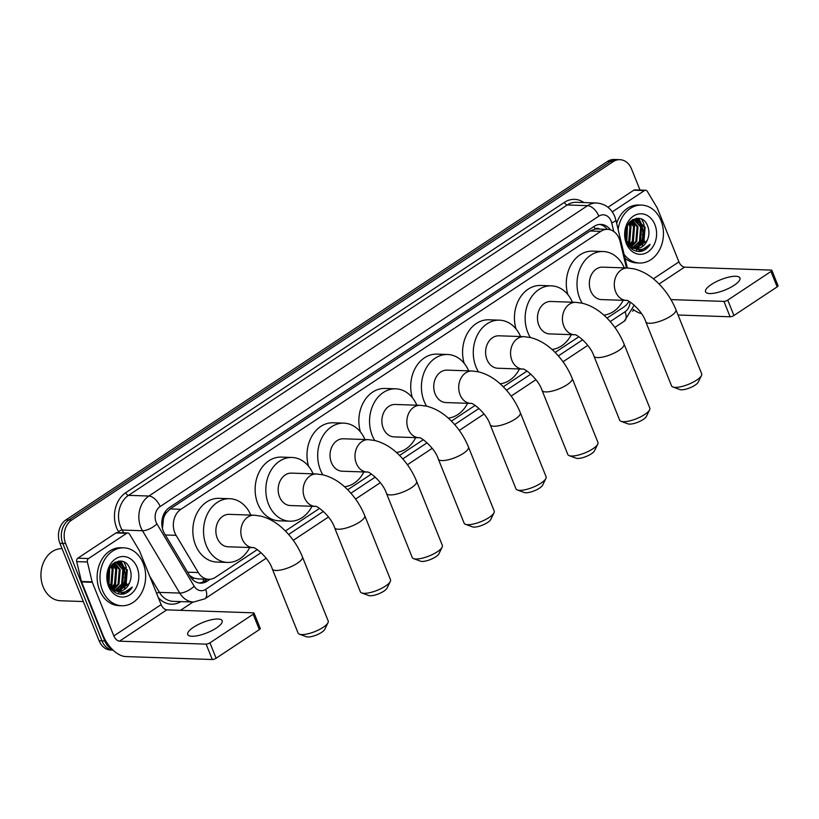 <?xml version="1.0" encoding="UTF-8"?>
<svg xmlns="http://www.w3.org/2000/svg" width="819" height="819" viewBox="0 0 819 819"><rect width="100%" height="100%" fill="white"/><g stroke="black" fill="none" stroke-linecap="round" stroke-linejoin="round"><path stroke-width="1.23" d="M626.453 267.967L620.096 241.431A17.383 13.698 92 0 0 619.205 238.646A17.383 13.698 92 0 0 607.575 229.361A17.383 13.698 92 0 0 600.798 231.357L180.856 509.305A17.383 13.698 92 0 0 176.075 535.339L198.311 572.553A17.383 13.698 92 0 0 208.691 579.279A17.383 13.698 92 0 0 215.469 577.293L257.279 549.61M163.472 518.632A17.383 13.698 -88 0 1 166.185 512.878L165.97 513.022A5.794 4.566 92 0 0 163.472 518.632L162.449 528.501M599.539 229.085A5.794 4.566 92 0 0 595.116 228.962L594.901 229.105A17.383 13.698 -88 0 1 596.877 228.992L607.575 229.361M189.609 575.552L193.847 578.06L197.952 578.91L208.691 579.279M594.901 229.105L590.069 230.989L170.137 508.947L166.185 512.878M607.012 318.12L623.904 306.951A17.383 13.698 92 0 0 628.92 301.341M285.401 530.999L319.574 508.374M347.706 489.762L371.437 474.047M399.57 455.436L423.3 439.721M451.433 421.109L475.163 405.395M503.286 386.783L527.026 371.068M555.149 352.446L578.879 336.742M112.09 649.18A17.383 13.698 -88 0 1 104.791 640.96L65.633 543.54L62.776 543.437A17.383 13.698 -88 0 1 68.827 519.963L610.278 161.578A17.383 13.698 -88 0 1 617.055 159.582A17.383 13.698 -88 0 0 610.278 161.578L68.827 519.963A17.383 13.698 -88 0 0 62.776 543.437L101.945 640.857L62.776 543.437L59.93 543.345A17.383 13.698 -88 0 1 65.97 519.86L607.422 161.476A17.383 13.698 -88 0 1 614.199 159.48L619.901 159.674A17.383 13.698 -88 0 1 631.541 168.96L640.018 190.049M113.042 650.112A17.383 13.698 -88 0 1 101.945 640.857A17.383 13.698 -88 0 0 113.042 650.112M113.063 650.122L110.729 650.04A17.383 13.698 -88 0 1 99.089 640.765L59.93 543.345M610.483 229.863A17.383 13.698 92 0 0 600.941 224.396A17.383 13.698 92 0 0 594.164 226.392L169.328 507.585A17.383 13.698 92 0 0 164.537 533.619L190.121 576.412A17.383 13.698 92 0 0 200.491 583.138A17.383 13.698 92 0 0 207.268 581.152L210.166 579.228M599.508 224.437A17.383 13.698 -88 0 1 607.319 229.351M121.929 563.656A23.178 18.264 -88 0 1 122.727 565.438A23.178 18.264 -88 0 1 124.519 572.686M124.662 577.16A23.178 18.264 -88 0 1 124.631 577.692M123.689 583.425A23.178 18.264 -88 0 1 121.796 588.421M121.232 589.475A23.178 18.264 -88 0 1 120.332 590.949M118.816 592.997A23.178 18.264 -88 0 1 118.11 593.795M125.573 565.53A23.178 18.264 -88 0 1 126.321 567.639A23.178 18.264 -88 0 0 125.573 565.53A23.178 18.264 -88 0 0 123.751 561.885A23.178 18.264 -88 0 1 125.573 565.53M126.597 583.312A23.178 18.264 -88 0 1 125.942 585.452A23.178 18.264 -88 0 0 126.597 583.312M125.031 587.725A23.178 18.264 -88 0 1 124.191 589.393A23.178 18.264 -88 0 0 125.031 587.725M122.256 592.362A23.178 18.264 -88 0 1 121.499 593.294A23.178 18.264 -88 0 0 122.256 592.362M121.263 593.56A23.178 18.264 -88 0 1 120.628 594.246A23.178 18.264 -88 0 0 121.263 593.56M639.731 220.925A23.178 18.264 -88 0 1 640.53 222.696A23.178 18.264 -88 0 1 642.321 229.955M642.465 234.418A23.178 18.264 -88 0 1 642.434 234.961M641.492 240.694A23.178 18.264 -88 0 1 639.598 245.69M639.035 246.744A23.178 18.264 -88 0 1 638.134 248.218M636.609 250.266A23.178 18.264 -88 0 1 635.913 251.064M643.376 222.799A23.178 18.264 -88 0 1 644.123 224.908A23.178 18.264 -88 0 0 643.376 222.799A23.178 18.264 -88 0 0 641.543 219.154A23.178 18.264 -88 0 1 643.376 222.799M644.399 240.581A23.178 18.264 -88 0 1 643.744 242.721A23.178 18.264 -88 0 0 644.399 240.581M642.833 244.994A23.178 18.264 -88 0 1 641.983 246.662A23.178 18.264 -88 0 0 642.833 244.994M640.059 249.631A23.178 18.264 -88 0 1 639.301 250.553A23.178 18.264 -88 0 0 640.059 249.631M639.066 250.829A23.178 18.264 -88 0 1 638.431 251.505A23.178 18.264 -88 0 0 639.066 250.829M65.633 543.54A17.383 13.698 -88 0 1 71.683 520.055L613.124 161.671A17.383 13.698 -88 0 1 619.901 159.674M634.111 310.084L632.514 311.138M193.028 602.026L180.477 610.339M120.403 561.015A23.178 18.264 -88 0 1 121.57 562.96M638.196 218.284A23.178 18.264 -88 0 1 639.373 220.229M207.166 579.228L204.422 581.05A17.383 13.698 -88 0 1 199.068 582.995M734.162 285.288A18.55 5.59 -21.9 0 0 739.956 277.979A18.55 5.59 -21.9 0 0 728.951 277.088A18.55 5.59 -21.9 0 0 711.342 284.51A18.55 5.59 -21.9 0 0 705.538 291.82A18.55 5.59 -21.9 0 0 716.553 292.721A18.55 5.59 -21.9 0 0 734.162 285.288M612.284 211.875L644.461 190.571L633.763 190.213A2.897 2.283 -88 0 1 634.889 189.875L645.587 190.243A2.897 2.283 92 0 0 644.461 190.571M607.995 207.268L633.763 190.213M633.179 309.377A23.178 12.449 -123.5 0 0 641.441 313.564M771.867 270.362L778.05 285.749A2.897 0.87 158.1 0 1 777.149 286.885L770.966 271.509A2.897 0.87 -21.9 0 0 771.867 270.362A2.897 0.87 -21.9 0 0 771.211 270.096L684.561 267.137A5.794 3.112 56.5 0 1 678.931 261.885L657.381 208.272A2.897 2.283 92 0 0 657.176 207.852L647.317 191.37A2.897 2.283 92 0 0 645.587 190.243M733.926 315.499A2.897 0.87 158.1 0 1 730.108 316.779L723.924 301.402A2.897 0.87 -21.9 0 0 727.743 300.112L733.926 315.499L777.149 286.885M678.05 315.008L730.108 316.779M727.743 300.112L770.966 271.509M723.924 301.402L670.956 299.59M638.81 219.246A26.075 20.547 -88 0 1 639.25 220.178M618.13 229.484A28.982 22.84 -88 0 1 641.605 205.098A28.982 22.84 -88 0 1 661.005 220.557A28.982 22.84 -88 0 1 639.629 263.012A28.982 22.84 -88 0 1 624.088 254.392M616.656 223.341A28.982 22.84 -88 0 1 638.759 204.996L641.605 205.098M641.144 251.361C644.829 250.481 647.819 248.147 650.091 244.349C644.297 250.46 638.103 251.249 631.49 246.693A14.486 11.415 -88 0 0 636.558 248.413A14.486 11.415 -88 0 0 647.082 240.663C649.17 236.159 649.477 231.582 647.993 226.935C641.932 207.903 618.54 224.099 626.648 241.851C629.811 248.904 634.643 252.078 641.144 251.361M654.893 224.611A20.28 15.981 -88 0 1 647.829 251.996A20.28 15.981 -88 0 1 626.351 243.499A20.28 15.981 -88 0 1 633.404 216.114A20.28 15.981 -88 0 1 654.893 224.611M632.811 248.28L633.711 248.229M634.52 248.106L643.007 241.533L644.236 227.088L635.585 219.4M630.517 247.819L633.855 248.3M634.95 248.208L643.898 241.564L645.126 227.119L636.158 219.41L630.497 221.191M632.8 247.461L639.434 241.421L640.663 226.965L633.783 219.635M633.23 247.655L640.335 241.451L641.564 226.996L634.234 219.533M631.091 246.427L635.872 241.298L637.1 226.843L631.981 220.291M631.521 246.724L636.762 241.329L637.991 226.873L632.432 220.086M629.35 244.932L632.309 241.175L633.537 226.72L630.19 221.488M629.791 245.352L633.2 241.206L634.428 226.75L630.61 221.11M627.641 242.762L628.736 241.052L629.965 226.597L628.46 223.556M628.071 243.386L629.637 241.083L630.865 226.628L628.9 222.952M625.982 239.271L626.607 227.068M626.381 240.356L627.088 225.952M636.025 219.4L632.473 219.717M625.532 237.745L626.525 240.673L631.49 246.693M633.793 219.431L633.169 219.338M627.62 243.949L633.128 247.891M636.25 248.403L647.082 240.663M639.629 263.012L636.783 262.919A28.982 22.84 -88 0 1 625.02 258.261M626.791 241.247L627.528 225.071M628.736 244.246L629.698 242.69L631.06 225.102L629.627 222.082M630.845 246.243L633.261 242.803L634.623 225.215L631.889 220.342M637.336 247.164L640.397 243.048L641.758 225.46L638.871 220.403M638.359 219.82L636.67 218.304M626.555 240.745L627.262 225.573M628.49 243.949L629.248 242.67L630.62 225.082L629.361 222.379M630.569 246.038L632.821 242.793L634.182 225.205L631.582 220.495M636.465 247.543L639.946 243.038L641.318 225.45L638.124 220.045M637.755 219.646L636.302 218.345M639.608 251.525L650.091 244.349M701.474 375.501L698.218 382.166A10.432 3.143 158.1 0 1 695.085 385.155A10.432 3.143 158.1 0 1 679.852 389.547L672.901 386.988A16.226 4.894 -21.9 0 0 696.59 380.149A16.226 4.894 -21.9 0 0 701.474 375.501A16.226 4.894 -21.9 0 0 701.668 373.761L675.9 309.664A16.226 4.894 158.1 0 1 670.822 316.052A16.226 4.894 158.1 0 1 655.415 322.553A16.226 4.894 158.1 0 1 645.781 321.765L671.549 385.862A16.226 4.894 -21.9 0 0 672.901 386.988M626.525 300.44L626.494 300.44A16.226 12.787 92 0 1 615.663 291.779A16.226 12.787 92 0 1 621.304 269.861A16.226 12.787 92 0 1 627.63 268.008L602.671 267.148A16.226 12.787 92 0 0 590.704 290.929A16.226 12.787 92 0 0 601.566 299.59L626.504 300.44C627.323 298.966 642.076 309.93 645.781 321.765M582.186 303.184A31.88 25.123 -88 0 1 579.688 298.208A31.88 25.123 -88 0 1 603.204 251.515A31.88 25.123 -88 0 1 624.283 267.885M567.864 294.605A31.88 25.123 -88 0 1 592.506 251.146L603.204 251.515M623.167 300.327A31.88 25.123 -88 0 1 603.849 315.12M649.61 409.828L646.365 416.492A10.432 3.143 158.1 0 1 643.222 419.482A10.432 3.143 158.1 0 1 627.999 423.873L621.037 421.314A16.226 4.894 -21.9 0 0 644.727 414.475A16.226 4.894 -21.9 0 0 649.61 409.828A16.226 4.894 -21.9 0 0 649.805 408.087L624.037 343.99A16.226 4.894 158.1 0 1 618.969 350.389A16.226 4.894 158.1 0 1 603.552 356.879A16.226 4.894 158.1 0 1 593.929 356.091L619.686 420.188A16.226 4.894 -21.9 0 0 621.037 421.314M574.662 334.766L574.631 334.766A16.226 12.787 92 0 1 563.8 326.105A16.226 12.787 92 0 1 569.451 304.187A16.226 12.787 92 0 1 575.767 302.334L550.808 301.474A16.226 12.787 92 0 0 538.841 325.256A16.226 12.787 92 0 0 549.703 333.917L574.641 334.766C575.46 333.292 590.212 344.256 593.929 356.091M530.323 337.51A31.88 25.123 -88 0 1 527.835 332.534A31.88 25.123 -88 0 1 551.341 285.841A31.88 25.123 -88 0 1 572.42 302.211M516.011 328.931A31.88 25.123 -88 0 1 540.642 285.473L551.341 285.841M571.304 334.654A31.88 25.123 -88 0 1 551.986 349.447M597.747 444.154L594.502 450.819A10.432 3.143 158.1 0 1 591.369 453.808A10.432 3.143 158.1 0 1 576.136 458.2L569.174 455.64A16.226 4.894 -21.9 0 0 592.874 448.802A16.226 4.894 -21.9 0 0 597.747 444.154A16.226 4.894 -21.9 0 0 597.942 442.414L572.174 378.317A16.226 4.894 158.1 0 1 567.106 384.715A16.226 4.894 158.1 0 1 551.699 391.206A16.226 4.894 158.1 0 1 542.065 390.428L567.833 454.514A16.226 4.894 -21.9 0 0 569.174 455.64M522.778 369.093A16.226 12.787 92 0 1 511.936 360.432A16.226 12.787 92 0 1 517.588 338.513A16.226 12.787 92 0 1 523.914 336.66L498.945 335.8A16.226 12.787 92 0 0 486.977 359.582A16.226 12.787 92 0 0 497.839 368.243L522.778 369.093C523.597 367.618 538.349 378.583 542.065 390.428M478.46 371.836A31.88 25.123 -88 0 1 475.972 366.861A31.88 25.123 -88 0 1 499.477 320.168A31.88 25.123 -88 0 1 520.556 336.537M464.148 363.257A31.88 25.123 -88 0 1 488.779 319.799L499.477 320.168M519.451 368.98A31.88 25.123 -88 0 1 500.122 383.773M545.884 478.48L542.639 485.145A10.432 3.143 158.1 0 1 539.506 488.134A10.432 3.143 158.1 0 1 524.273 492.526L517.311 489.967A16.226 4.894 -21.9 0 0 541.011 483.128A16.226 4.894 -21.9 0 0 545.884 478.48A16.226 4.894 -21.9 0 0 546.078 476.74L520.311 412.643A16.226 4.894 158.1 0 1 515.243 419.041A16.226 4.894 158.1 0 1 499.836 425.532A16.226 4.894 158.1 0 1 490.202 424.754L515.97 488.841A16.226 4.894 -21.9 0 0 517.311 489.967M470.915 403.419A16.226 12.787 92 0 1 460.073 394.758A16.226 12.787 92 0 1 465.724 372.85A16.226 12.787 92 0 1 472.051 370.987L447.082 370.137A16.226 12.787 92 0 0 435.114 393.908A16.226 12.787 92 0 0 445.976 402.569L470.915 403.419C471.734 401.945 486.486 412.909 490.202 424.754M426.597 406.173A31.88 25.123 -88 0 1 424.109 401.197A31.88 25.123 -88 0 1 447.624 354.494A31.88 25.123 -88 0 1 468.693 370.874M412.285 397.584A31.88 25.123 -88 0 1 436.926 354.125L447.624 354.494M467.588 403.306A31.88 25.123 -88 0 1 448.259 418.099M494.021 512.807L490.776 519.471A10.432 3.143 158.1 0 1 487.643 522.461A10.432 3.143 158.1 0 1 472.409 526.863L465.448 524.293A16.226 4.894 -21.9 0 0 489.148 517.454A16.226 4.894 -21.9 0 0 494.021 512.807A16.226 4.894 -21.9 0 0 494.215 511.066L468.458 446.969A16.226 4.894 158.1 0 1 463.38 453.368A16.226 4.894 158.1 0 1 447.973 459.868A16.226 4.894 158.1 0 1 438.339 459.08L464.107 523.167A16.226 4.894 -21.9 0 0 465.448 524.293M419.052 437.745A16.226 12.787 92 0 1 408.22 429.084A16.226 12.787 92 0 1 413.861 407.176A16.226 12.787 92 0 1 420.188 405.313L395.229 404.463A16.226 12.787 92 0 0 383.251 428.235A16.226 12.787 92 0 0 394.113 436.896L419.052 437.745C419.881 436.271 434.623 447.235 438.339 459.08M374.744 440.499A31.88 25.123 -88 0 1 372.246 435.524A31.88 25.123 -88 0 1 395.761 388.82A31.88 25.123 -88 0 1 416.83 405.2M360.421 431.91A31.88 25.123 -88 0 1 385.063 388.452L395.761 388.82M415.724 437.633A31.88 25.123 -88 0 1 396.396 452.426M442.158 547.133L438.912 553.798A10.432 3.143 158.1 0 1 435.78 556.787A10.432 3.143 158.1 0 1 420.546 561.189L413.595 558.619A16.226 4.894 -21.9 0 0 437.285 551.781A16.226 4.894 -21.9 0 0 442.158 547.133A16.226 4.894 -21.9 0 0 442.352 545.393L416.595 481.296A16.226 4.894 158.1 0 1 411.517 487.694A16.226 4.894 158.1 0 1 396.109 494.195A16.226 4.894 158.1 0 1 386.476 493.407L412.244 557.493A16.226 4.894 -21.9 0 0 413.595 558.619M367.199 472.072A16.226 12.787 92 0 1 356.357 463.411A16.226 12.787 92 0 1 361.998 441.502A16.226 12.787 92 0 1 368.325 439.639L343.366 438.789A16.226 12.787 92 0 0 331.398 462.561A16.226 12.787 92 0 0 342.26 471.222L367.188 472.072C368.018 470.597 382.77 481.562 386.476 493.407M322.881 474.825A31.88 25.123 -88 0 1 320.383 469.85A31.88 25.123 -88 0 1 343.898 423.147A31.88 25.123 -88 0 1 364.967 439.527M308.558 466.236A31.88 25.123 -88 0 1 333.2 422.778L343.898 423.147M363.861 471.959A31.88 25.123 -88 0 1 344.533 486.752M390.305 581.459L387.049 588.134A10.432 3.143 158.1 0 1 383.916 591.123A10.432 3.143 158.1 0 1 368.683 595.515L361.732 592.946A16.226 4.894 -21.9 0 0 385.421 586.117A16.226 4.894 -21.9 0 0 390.305 581.459A16.226 4.894 -21.9 0 0 390.499 579.719L364.731 515.622A16.226 4.894 158.1 0 1 359.654 522.02A16.226 4.894 158.1 0 1 344.246 528.521A16.226 4.894 158.1 0 1 334.613 527.733L360.38 591.83A16.226 4.894 -21.9 0 0 361.732 592.946M315.356 506.398L315.325 506.398A16.226 12.787 92 0 1 304.494 497.737A16.226 12.787 92 0 1 310.135 475.829A16.226 12.787 92 0 1 316.462 473.966L291.503 473.116A16.226 12.787 92 0 0 279.535 496.887A16.226 12.787 92 0 0 290.397 505.548L315.335 506.398C316.154 504.924 330.907 515.888 334.613 527.733M311.998 506.285A31.88 25.123 -88 0 1 289.865 521.191A31.88 25.123 -88 0 1 268.519 504.176A31.88 25.123 -88 0 1 292.035 457.473A31.88 25.123 -88 0 1 313.104 473.853M289.865 521.191L279.166 520.823A31.88 25.123 -88 0 1 257.821 503.808A31.88 25.123 -88 0 1 281.337 457.104L292.035 457.473M327.999 622.696L324.754 629.361A10.432 3.143 158.1 0 1 321.621 632.35A10.432 3.143 158.1 0 1 306.388 636.752L299.426 634.182A16.226 4.894 -21.9 0 0 323.126 627.354A16.226 4.894 -21.9 0 0 327.999 622.696A16.226 4.894 -21.9 0 0 328.194 620.956L302.426 556.859A16.226 4.894 158.1 0 1 297.358 563.257A16.226 4.894 158.1 0 1 281.951 569.758A16.226 4.894 158.1 0 1 272.317 568.97L298.085 633.056A16.226 4.894 -21.9 0 0 299.426 634.182M253.061 547.635L253.03 547.635A16.226 12.787 92 0 1 242.199 538.974A16.226 12.787 92 0 1 247.84 517.065A16.226 12.787 92 0 1 254.166 515.202L229.207 514.352A16.226 12.787 92 0 0 217.23 538.124A16.226 12.787 92 0 0 228.091 546.785L253.03 547.635C253.849 546.16 268.601 557.125 272.317 568.97M249.703 547.522A31.88 25.123 -88 0 1 227.559 562.428A31.88 25.123 -88 0 1 206.224 545.413A31.88 25.123 -88 0 1 229.74 498.71A31.88 25.123 -88 0 1 250.809 515.09M227.559 562.428L216.861 562.059A31.88 25.123 -88 0 1 195.526 545.044A31.88 25.123 -88 0 1 219.042 498.341L229.74 498.71M216.359 628.019A18.55 5.59 -21.9 0 0 222.154 620.72A18.55 5.59 -21.9 0 0 211.148 619.819A18.55 5.59 -21.9 0 0 193.54 627.241A18.55 5.59 -21.9 0 0 187.746 634.551A18.55 5.59 -21.9 0 0 198.751 635.452A18.55 5.59 -21.9 0 0 216.359 628.019M88.534 558.538A2.897 2.283 92 0 0 87.387 561.988L92.137 581.848A2.897 2.283 92 0 0 92.291 582.309L81.593 581.951A2.897 2.283 -88 0 1 81.439 581.48L76.689 561.629A2.897 2.283 -88 0 1 77.836 558.179L88.534 558.538L126.658 533.312L115.96 532.944A2.897 2.283 -88 0 1 117.097 532.616L127.795 532.974A2.897 2.283 92 0 0 126.658 533.312M77.836 558.179L115.96 532.944M81.593 581.951L103.143 635.564A23.178 12.449 -123.5 0 0 125.655 656.562L212.305 659.52L206.122 644.133L119.472 641.175A5.794 3.112 56.5 0 1 113.841 635.923L92.291 582.309M254.064 613.093L260.247 628.48A2.897 0.87 158.1 0 1 259.347 629.616L253.163 614.24A2.897 0.87 -21.9 0 0 254.064 613.093A2.897 0.87 -21.9 0 0 253.419 612.827L166.759 609.868A5.794 3.112 56.5 0 1 161.138 604.617L139.578 551.003A2.897 2.283 92 0 0 139.373 550.583L129.525 534.101A2.897 2.283 92 0 0 127.795 532.974M206.122 644.133A2.897 0.87 -21.9 0 0 209.94 642.843L216.124 658.23L259.347 629.616M216.124 658.23A2.897 0.87 158.1 0 1 212.305 659.52M209.94 642.843L253.163 614.24M83.323 601.535L60.596 600.757A26.075 20.547 -88 0 1 43.141 586.834A26.075 20.547 -88 0 1 62.049 548.617M121.007 561.977A26.075 20.547 -88 0 1 121.447 562.909M102.436 590.284A28.982 22.84 -88 0 1 123.812 547.829A28.982 22.84 -88 0 1 143.202 563.298A28.982 22.84 -88 0 1 121.826 605.753A28.982 22.84 -88 0 1 102.436 590.284M121.826 605.753L118.98 605.65A28.982 22.84 -88 0 1 99.58 590.182A28.982 22.84 -88 0 1 120.956 547.727L123.812 547.829M123.341 594.092C127.027 593.212 130.016 590.878 132.299 587.08C126.505 593.191 120.301 593.98 113.687 589.434A14.486 11.415 -88 0 0 118.755 591.144A14.486 11.415 -88 0 0 129.279 583.394C131.378 578.89 131.675 574.314 130.201 569.666C124.13 550.634 100.737 566.83 108.845 584.582C112.008 591.635 116.841 594.809 123.341 594.092M137.09 567.342A20.28 15.981 -88 0 1 130.037 594.737A20.28 15.981 -88 0 1 108.548 586.23A20.28 15.981 -88 0 1 115.602 558.845A20.28 15.981 -88 0 1 137.09 567.342M115.008 591.011L115.909 590.96M116.718 590.837L125.205 584.275L126.433 569.819L117.782 562.131M112.715 590.55L116.063 591.031M117.148 590.949L126.095 584.305L127.324 569.85L118.356 562.141L112.705 563.922M114.998 590.192L121.642 584.152L122.87 569.696L115.991 562.366M115.428 590.397L122.533 584.182L123.761 569.727L116.441 562.264M113.288 589.158L118.069 584.029L119.298 569.574L114.179 563.022M113.728 589.455L118.96 584.06L120.188 569.604L114.629 562.817M111.558 587.663L114.506 583.906L115.735 569.451L112.387 564.219M111.988 588.093L115.397 583.937L116.626 569.481L112.817 563.841M109.848 585.493L110.944 583.783L112.172 569.328L110.657 566.287M110.268 586.117L111.834 583.814L113.063 569.359L111.097 565.683M108.18 582.002L108.804 569.799M108.589 583.087L109.285 568.683M118.223 562.131L114.67 562.448M107.729 580.476L108.722 583.404L113.687 589.434M115.991 562.172L115.366 562.069M109.828 586.68L115.336 590.622M118.448 591.134L129.279 583.394M108.988 583.978L109.726 567.802M110.944 586.988L111.896 585.421L113.257 567.833L111.824 564.813M113.042 588.974L115.459 585.544L116.83 567.956L114.087 563.073M119.533 589.895L122.594 585.78L123.956 568.191L121.069 563.134M120.557 562.551L118.878 561.035M108.753 583.476L109.47 568.314M110.688 586.68L111.456 585.401L112.817 567.813L111.558 565.11M112.766 588.769L115.018 585.524L116.38 567.936L113.79 563.237M118.663 590.274L122.154 585.769L123.515 568.181L120.332 562.776M119.963 562.377L118.509 561.076M121.806 594.256L132.299 587.08M161.814 523.935A17.383 6.777 -30.9 0 0 162.551 523.331M595.116 228.962A17.383 9.337 -123.5 0 0 593.99 226.505M203.644 581.521A17.383 9.337 -123.5 0 0 203.01 579.084M192.26 579.248A17.383 6.777 -30.9 0 0 193.847 578.06M165.97 513.022A17.383 9.337 -123.5 0 0 165.325 511.547M590.069 230.989L600.798 231.357M187.592 572.184L198.311 572.553M165.346 534.971L176.075 535.339M170.137 508.947L180.856 509.305M65.97 519.86L71.683 520.055M607.422 161.476L613.124 161.671M99.089 640.765L104.791 640.96M613.759 231.49L611.701 222.881A11.589 9.132 92 0 0 611.107 221.017A11.589 9.132 92 0 0 598.832 216.155L160.125 506.541A11.589 9.132 92 0 0 156.091 522.194A11.589 9.132 92 0 0 156.931 523.884L194.185 586.22A11.589 9.132 92 0 0 205.62 589.383L261.118 552.651M194.185 586.22A11.589 4.525 -30.9 0 1 179.74 593.069L159.418 592.383A23.178 18.264 92 0 0 173.249 601.351L193.581 602.047A23.178 18.264 -88 0 1 179.74 593.069L142.486 530.743A23.178 18.264 -88 0 1 140.807 527.344A23.178 18.264 -88 0 1 148.874 496.038L587.571 205.661A23.178 18.264 -88 0 1 596.611 202.999L576.289 202.303A23.178 18.264 92 0 0 567.25 204.965L128.542 495.341A23.178 18.264 92 0 0 120.485 526.648A23.178 18.264 92 0 0 122.164 530.047L123.833 532.841M119.103 532.678L118.55 531.756A26.075 20.547 -88 0 1 125.737 492.721L564.434 202.344A2.897 1.556 -123.5 0 0 567.25 204.965L587.571 205.661A11.589 6.224 56.5 0 1 598.832 216.155M118.55 531.756A2.897 1.126 149.1 0 1 122.164 530.047L142.486 530.743A11.589 4.525 -30.9 0 0 156.931 523.884M564.434 202.344A26.075 20.547 -88 0 1 583.906 202.569M180.876 601.617A26.075 20.547 -88 0 1 158.292 597.542M160.125 506.541A11.589 6.224 56.5 0 0 148.874 496.038L128.542 495.341A2.897 1.556 -123.5 0 1 125.737 492.721M149.631 576.013L159.418 592.383A2.897 1.126 149.1 0 0 156.634 593.417M288.616 534.449L323.413 511.414M350.921 493.212L375.276 477.088M402.774 458.886L427.139 442.762M454.637 424.559L479.002 408.435M506.5 390.223L530.866 374.109M558.363 355.896L582.719 339.772M610.227 321.57L625.061 311.752A11.589 9.132 92 0 0 630.057 301.986M205.62 589.383A11.589 6.224 56.5 0 1 204.893 598.802L266.165 558.241M625.061 311.752A11.589 6.224 56.5 0 1 624.324 321.171L634.223 305.118M611.701 222.881A11.589 2.355 -13.5 0 0 615.837 219.932L627.354 267.997M204.422 581.05L207.268 581.152M659.08 284.009L684.561 267.137M653.367 278.808L678.931 261.885M640.274 221.335A23.178 18.264 -88 0 1 640.878 222.717A23.178 18.264 -88 0 1 640.233 245.137M638.564 218.315A23.178 18.264 -88 0 1 639.854 220.485M119.472 641.175L166.759 609.868M113.841 635.923L161.138 604.617M81.439 581.48L92.137 581.848M87.387 561.988L76.689 561.629M122.481 564.066A23.178 18.264 -88 0 1 123.085 565.448A23.178 18.264 -88 0 1 122.43 587.868M120.772 561.046A23.178 18.264 -88 0 1 122.051 563.216M615.837 219.932L614.731 216.451C611.179 208.241 605.139 203.757 596.611 202.999M193.581 602.047L204.893 598.802M293.274 540.305L328.47 517.004M355.569 499.068L380.333 482.678M407.432 464.742L432.197 448.351M459.295 430.415L484.049 414.025M511.148 396.089L535.913 379.699M563.011 361.763L587.776 345.372M614.874 327.426L624.324 321.171M627.63 268.008L634.06 268.867C642.393 270.956 650.102 275.379 657.186 282.156C665.345 289.967 671.58 299.13 675.9 309.664M575.767 302.334L582.196 303.194C590.53 305.282 598.239 309.715 605.333 316.482C613.482 324.293 619.717 333.466 624.037 343.99M523.914 336.66L530.333 337.52C538.667 339.609 546.375 344.041 553.47 350.808C561.619 358.62 567.864 367.792 572.174 378.317M472.051 370.987L478.48 371.846C486.803 373.935 494.512 378.368 501.607 385.135C509.766 392.946 516.001 402.119 520.311 412.643M420.188 405.313L426.617 406.173C434.94 408.261 442.649 412.694 449.744 419.461C457.903 427.272 464.138 436.445 468.458 446.969M368.325 439.639L374.754 440.499C383.077 442.588 390.786 447.02 397.88 453.787C406.04 461.599 412.274 470.771 416.595 481.296M316.462 473.966L322.891 474.825C331.224 476.914 338.933 481.347 346.017 488.114C354.177 495.925 360.411 505.098 364.731 515.622M254.166 515.202L260.596 516.062C268.919 518.151 276.627 522.583 283.722 529.35C291.881 537.162 298.116 546.334 302.426 556.859"/></g></svg>
